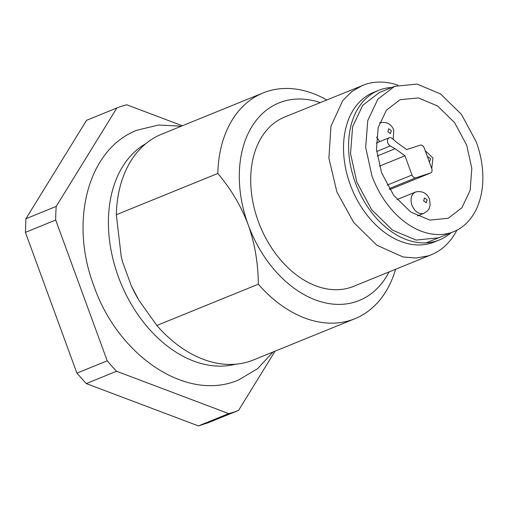 <?xml version="1.0" encoding="UTF-8"?>
<svg xmlns="http://www.w3.org/2000/svg" width="508" height="508" viewBox="0 0 508 508"><rect width="100%" height="100%" fill="white"/><g stroke="black" fill="none" stroke-linecap="round" stroke-linejoin="round"><path stroke-width="0.76" d="M371.958 175.927A78.448 54.788 67.9 0 0 453.688 231.667A78.448 54.788 67.9 0 0 476.326 142.062L461.474 114.402L440.569 93.967L417.005 84.074L394.595 86.322L377.876 99.162L367.76 120.542L365.684 147.409L371.958 175.927M381.584 172.809L376.472 149.549L378.162 127.635L386.41 110.198L400.044 99.727L418.319 97.892L437.54 105.962L454.59 122.625L466.7 145.186L471.818 168.446L470.129 190.354L461.874 207.791L448.24 218.262L429.965 220.097L410.743 212.026L393.7 195.364L381.584 172.809M396.843 142.513L392.316 138.551A4.572 3.194 67.9 0 0 389.204 137.77A4.572 3.194 67.9 0 0 387.661 139.668A4.572 3.194 67.9 0 0 390.252 145.967L395.11 148.73L404.952 155.778L411.994 175.031A3.81 2.661 67.9 0 0 413.664 177.317A3.81 2.661 67.9 0 0 415.836 177.781L430.53 173.012A3.81 2.661 67.9 0 0 430.657 172.968A3.81 2.661 67.9 0 0 431.94 171.386A3.81 2.661 67.9 0 0 431.756 168.618L424.174 147.892A3.81 2.661 67.9 0 0 422.504 145.606A3.81 2.661 67.9 0 0 420.332 145.136L406.686 149.562L396.843 142.513M379.438 166.154L404.952 155.778M377.222 156.007L395.11 148.73M198.412 425.914L86.246 383.572L116.542 371.253L228.714 413.595L198.412 425.914L208.267 422.72L238.57 410.4L275.076 351.161M182.315 125.768L126.727 104.781A162.992 113.836 67.9 0 0 121.742 106.223A162.992 113.836 67.9 0 0 116.872 107.982L86.576 120.301L25.921 218.726L25.4 232.359L76.911 373.132L86.246 383.572M76.911 373.132L107.213 360.813A162.992 113.836 67.9 0 0 116.542 371.253M25.4 232.359L55.696 220.04L107.213 360.813M25.921 218.726L56.217 206.407A162.992 113.836 67.9 0 0 55.696 220.04M116.872 107.982L56.217 206.407M228.714 413.595A162.992 113.836 67.9 0 0 233.699 412.153A162.992 113.836 67.9 0 0 238.57 410.4M122.599 262.014L121.279 256.819A107.391 75.006 67.9 0 0 122.599 262.014L131.369 285.979A107.391 75.006 67.9 0 0 138.951 300.272L131.369 285.979M121.241 256.648L116.319 214.725L217.818 173.457C231.191 189.357 241.313 206.445 248.177 224.72C254.737 243.116 258.121 262.941 258.343 284.194L156.845 325.463L139.319 300.895M217.818 173.457A121.863 85.109 -112.1 0 1 263.112 92.92L161.614 134.188A121.863 85.109 67.9 0 0 116.319 214.725M156.845 325.463A121.863 85.109 67.9 0 0 249.364 361.442A121.863 85.109 67.9 0 0 253.416 359.969L354.914 318.7A121.863 85.109 -112.1 0 1 350.863 320.173A121.863 85.109 67.9 0 1 258.343 284.194M389.071 271.92A106.629 74.473 -112.1 0 1 355.733 301.771A106.629 74.473 -112.1 0 1 248.177 224.72A106.629 74.473 -112.1 0 1 282.492 101.632A106.629 74.473 -112.1 0 1 320.218 102.584M263.112 92.92A121.863 85.109 -112.1 0 1 267.157 91.44A121.863 85.109 67.9 0 1 326.739 99.936M395.586 269.272A121.863 85.109 -112.1 0 1 354.914 318.7M397.904 85.153A91.396 63.837 67.9 0 0 365.487 84.309L284.683 117.037A91.396 63.837 67.9 0 0 259.124 223.596A91.396 63.837 67.9 0 0 350.501 287.477A91.396 63.837 67.9 0 0 353.536 286.366L431.298 254.749A91.396 63.837 67.9 0 0 456.876 230.2M362.452 85.414L351.739 91.605L342.703 100.717L330.943 126.244L328.905 158.236L336.893 191.973L353.714 222.485L376.904 245.269L403.041 256.972L416.008 258.051L428.263 255.861A91.396 63.837 67.9 0 0 431.298 254.749M439.401 239.947L434.353 241.999A80.734 56.388 -112.1 0 1 431.673 242.976A80.734 56.388 -112.1 0 1 350.958 186.544A80.734 56.388 -112.1 0 1 373.539 92.418L378.587 90.367A80.734 56.388 67.9 0 0 356.006 184.493A80.734 56.388 67.9 0 0 436.721 240.925A80.734 56.388 67.9 0 0 439.401 239.947A80.734 56.388 67.9 0 0 450.882 232.81M391.782 87.465A80.734 56.388 67.9 0 0 381.267 89.389A80.734 56.388 67.9 0 0 378.587 90.367M438.544 237.827L416.135 240.074L392.563 230.181L371.659 209.747L356.806 182.086L350.539 153.568L352.609 126.702L362.725 105.321L379.444 92.481L394.595 86.322M430.657 172.968L389.763 189.592L430.53 173.012M389.172 188.627L415.836 177.781M387.16 185.128L411.994 175.031M376.644 151.498L390.252 145.967M426.256 202.806L427.088 199.822L424.472 197.949L423.64 200.939L426.256 202.806M423.431 213.481L423.812 213.341C430.162 209.588 429.108 207.95 430.155 205.099L429.527 199.161C426.93 193.154 422.389 190.741 415.893 191.922L415.582 192.037C411.251 194.208 410.026 198.603 411.905 205.226C414.757 211.538 418.598 214.287 423.431 213.481M390.481 133.598L391.319 130.607L388.703 128.734L387.871 131.724L390.481 133.591M376.555 137.046L379.679 141.637M429.235 161.728L429.666 161.665L430.498 158.674L427.882 156.807L427.507 157.004M145.84 143.631A119.577 83.515 67.9 0 0 118.37 276.79A119.577 83.515 67.9 0 0 235.521 364.204M426.206 242.843L453.688 231.667M376.25 143.034L389.204 137.77M397.04 199.561L415.201 192.176M417.411 215.944L423.812 213.341M379.432 122.961L380.117 122.714C386.62 121.526 391.16 123.939 393.757 129.953L393.249 139.37M425.183 150.66L432.937 158.02L431.743 168.58M273.094 351.961L257.651 368.649L238.595 379.965C186.042 402.704 117.685 354.927 93.967 286.131C69.507 222.593 87.09 149.403 137.039 130.2L158.585 125.012L181.292 126.187"/></g></svg>
